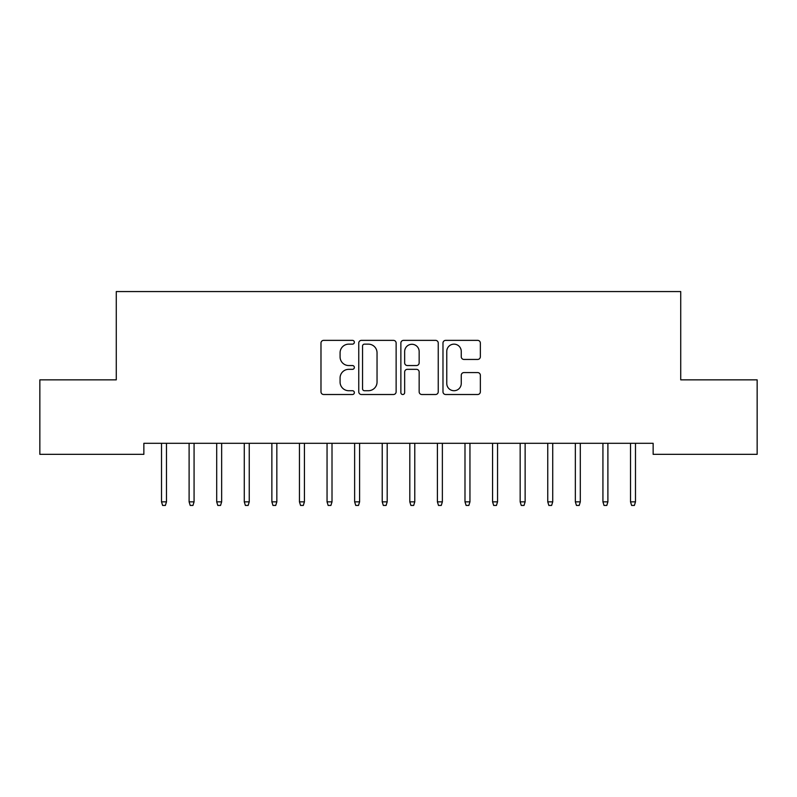 <?xml version="1.0" encoding="UTF-8"?>
<svg xmlns="http://www.w3.org/2000/svg" width="797" height="797" viewBox="0 0 797 797"><rect width="100%" height="100%" fill="white"/><g stroke="black" fill="none" stroke-linecap="round" stroke-linejoin="round"><path stroke-width="1.2" d="M354.356 342.252A1.893 1.893 0 0 0 352.463 340.359L323.692 340.359A2.71 2.71 0 0 0 320.982 343.059L320.982 391.805A2.71 2.71 0 0 0 323.692 394.515L352.463 394.515A1.893 1.893 0 0 0 354.356 392.622A1.893 1.893 0 0 0 352.463 390.719L348.737 390.719A8.667 8.667 0 0 1 340.08 382.062L340.08 377.997A8.667 8.667 0 0 1 348.737 369.33L352.463 369.33A1.893 1.893 0 0 0 354.356 367.437A1.893 1.893 0 0 0 352.463 365.544L348.737 365.544A8.667 8.667 0 0 1 340.08 356.877L340.08 352.812A8.667 8.667 0 0 1 348.737 344.145L352.463 344.145A1.893 1.893 0 0 0 354.356 342.252M477.642 359.447A2.71 2.71 0 0 0 480.352 356.737L480.352 343.059A2.71 2.71 0 0 0 477.642 340.359L445.682 340.359A2.71 2.71 0 0 0 442.983 343.059L442.983 391.805A2.71 2.71 0 0 0 445.682 394.515L477.642 394.515A2.71 2.71 0 0 0 480.352 391.805L480.352 375.287A2.71 2.71 0 0 0 477.642 372.578L463.964 372.578A2.71 2.71 0 0 0 461.254 375.287L461.254 383.477A7.243 7.243 0 0 1 454.011 390.719A7.243 7.243 0 0 1 446.768 383.477L446.768 351.387A7.243 7.243 0 0 1 454.011 344.145A7.243 7.243 0 0 1 461.254 351.387L461.254 356.737A2.71 2.71 0 0 0 463.964 359.447L477.642 359.447M653.141 443.301L143.858 443.301L143.858 454.34L39.85 454.34L39.85 379.85L116.272 379.85L116.272 291.563L680.728 291.563L680.728 379.85L757.15 379.85L757.15 454.34L653.141 454.34L653.141 443.301M396.129 343.059A2.71 2.71 0 0 0 393.419 340.359L361.469 340.359A2.71 2.71 0 0 0 358.76 343.059L358.76 391.805A2.71 2.71 0 0 0 361.469 394.515L393.419 394.515A2.71 2.71 0 0 0 396.129 391.805L396.129 343.059M403.581 340.359L435.531 340.359A2.71 2.71 0 0 1 438.24 343.059L438.24 391.805A2.71 2.71 0 0 1 435.531 394.515L421.852 394.515A2.71 2.71 0 0 1 419.152 391.805L419.152 372.04A2.71 2.71 0 0 0 416.442 369.33L407.367 369.33A2.71 2.71 0 0 0 404.657 372.04L404.657 392.622A1.893 1.893 0 0 1 402.764 394.515A1.893 1.893 0 0 1 400.871 392.622L400.871 343.059A2.71 2.71 0 0 1 403.581 340.359M364.448 344.145A1.893 1.893 0 0 0 362.555 346.037L362.555 388.826A1.893 1.893 0 0 0 364.448 390.719L368.373 390.719A8.667 8.667 0 0 0 377.041 382.062L377.041 352.812A8.667 8.667 0 0 0 368.373 344.145L364.448 344.145M419.152 351.527A7.243 7.243 0 0 0 411.91 344.284A7.243 7.243 0 0 0 404.657 351.527L404.657 362.834A2.71 2.71 0 0 0 407.367 365.544L416.442 365.544A2.71 2.71 0 0 0 419.152 362.834L419.152 351.527M161.512 501.851L162.618 505.437L165.377 505.437L166.483 501.851L161.512 501.851L161.512 443.301M166.483 501.851L166.483 443.301M189.108 501.851L190.204 505.437L192.964 505.437L194.07 501.851L189.108 501.851L189.108 443.301M194.07 501.851L194.07 443.301M216.694 501.851L217.8 505.437L220.55 505.437L221.656 501.851L216.694 501.851L216.694 443.301M221.656 501.851L221.656 443.301M244.28 501.851L245.386 505.437L248.146 505.437L249.242 501.851L244.28 501.851L244.28 443.301M249.242 501.851L249.242 443.301M271.867 501.851L272.972 505.437L275.732 505.437L276.838 501.851L271.867 501.851L271.867 443.301M276.838 501.851L276.838 443.301M299.453 501.851L300.559 505.437L303.318 505.437L304.424 501.851L299.453 501.851L299.453 443.301M304.424 501.851L304.424 443.301M327.049 501.851L328.145 505.437L330.904 505.437L332.01 501.851L327.049 501.851L327.049 443.301M332.01 501.851L332.01 443.301M354.635 501.851L355.741 505.437L358.501 505.437L359.596 501.851L354.635 501.851L354.635 443.301M359.596 501.851L359.596 443.301M382.221 501.851L383.327 505.437L386.087 505.437L387.193 501.851L382.221 501.851L382.221 443.301M387.193 501.851L387.193 443.301M409.807 501.851L410.913 505.437L413.673 505.437L414.779 501.851L409.807 501.851L409.807 443.301M414.779 501.851L414.779 443.301M437.404 501.851L438.499 505.437L441.259 505.437L442.365 501.851L437.404 501.851L437.404 443.301M442.365 501.851L442.365 443.301M464.99 501.851L466.096 505.437L468.855 505.437L469.951 501.851L464.99 501.851L464.99 443.301M469.951 501.851L469.951 443.301M492.576 501.851L493.682 505.437L496.441 505.437L497.547 501.851L492.576 501.851L492.576 443.301M497.547 501.851L497.547 443.301M520.162 501.851L521.268 505.437L524.028 505.437L525.133 501.851L520.162 501.851L520.162 443.301M525.133 501.851L525.133 443.301M547.758 501.851L548.854 505.437L551.614 505.437L552.719 501.851L547.758 501.851L547.758 443.301M552.719 501.851L552.719 443.301M575.344 501.851L576.45 505.437L579.2 505.437L580.306 501.851L575.344 501.851L575.344 443.301M580.306 501.851L580.306 443.301M602.931 501.851L604.036 505.437L606.796 505.437L607.892 501.851L602.931 501.851L602.931 443.301M607.892 501.851L607.892 443.301M630.517 501.851L631.622 505.437L634.382 505.437L635.488 501.851L630.517 501.851L630.517 443.301M635.488 501.851L635.488 443.301"/></g></svg>
